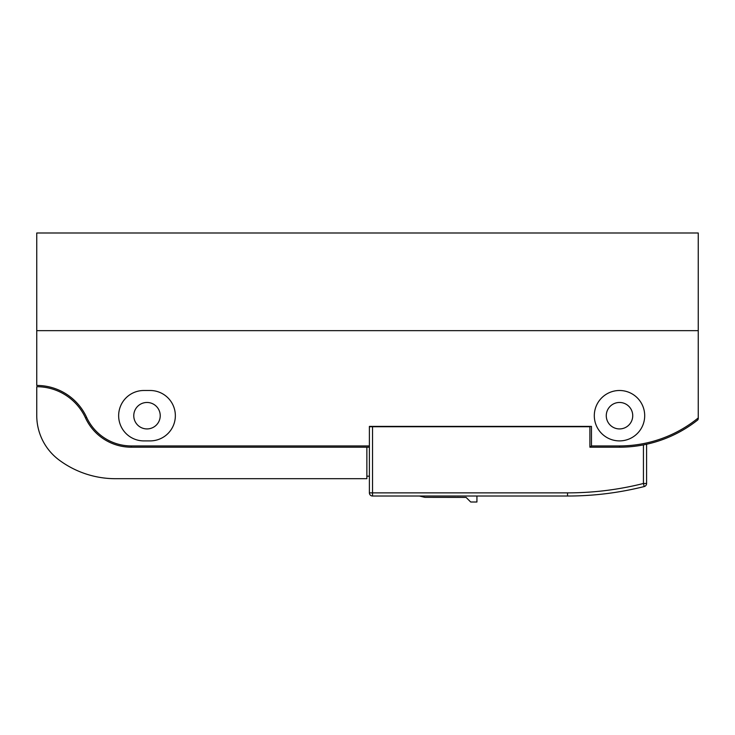 <?xml version="1.0" encoding="UTF-8"?>
<svg xmlns="http://www.w3.org/2000/svg" width="735" height="735" viewBox="0 0 735 735"><rect width="100%" height="100%" fill="white"/><g stroke="black" fill="none" stroke-linecap="round" stroke-linejoin="round"><path stroke-width="1.1" d="M118.647 415.698A25.201 25.201 0 0 0 143.849 440.899L150.151 440.899A25.201 25.201 0 0 0 175.353 415.698A25.201 25.201 0 0 0 150.151 390.496L143.849 390.496A25.201 25.201 0 0 0 118.647 415.698M644.696 415.698A25.201 25.201 0 0 0 619.504 390.496A25.201 25.201 0 0 0 594.303 415.698A25.201 25.201 0 0 0 619.504 440.899A25.201 25.201 0 0 0 644.696 415.698M698.25 330.649L698.25 232.995L36.75 232.995L36.75 330.649L698.25 330.649L698.25 418.95L697.772 419.933A125.997 125.997 0 0 1 645.964 444.381L646.589 444.252L646.589 483.492L643.437 483.492L643.437 444.895A125.997 125.997 0 0 1 619.504 447.192L589.893 447.192L589.893 426.723L372.544 426.723L372.544 496.024L567.539 496.024C593.485 496.024 619.045 492.863 644.209 486.552A3.151 3.151 0 0 0 646.589 483.492A3.151 3.151 0 0 1 644.209 486.552L643.437 483.492C618.53 489.749 593.228 492.873 567.539 492.873L567.539 496.024M606.274 415.698A13.23 13.23 0 0 1 619.504 402.468A13.23 13.23 0 0 1 632.734 415.698A13.23 13.23 0 0 1 619.504 428.928A13.23 13.23 0 0 1 606.274 415.698M133.77 415.698A13.23 13.23 0 0 1 147 402.468A13.23 13.23 0 0 1 160.23 415.698A13.23 13.23 0 0 1 147 428.928A13.23 13.23 0 0 1 133.77 415.698M646.589 444.252L643.437 444.895M567.539 492.873L369.393 492.873A3.151 3.151 0 0 0 372.544 496.024A3.151 3.151 0 0 1 369.393 492.873L369.393 426.401L591.464 426.401L591.464 445.934L619.504 445.934A124.739 124.739 0 0 0 698.25 417.93M369.393 426.723L372.544 426.723M441.661 497.347L455.792 497.347M429.24 497.347L441.45 497.347M466.091 497.402L424.894 497.347L419.428 496.024M456.775 497.347L463.427 497.402M476.932 496.024L476.932 502.005L470.694 502.005L466.036 497.347M59.103 460.018A94.503 94.503 0 0 0 115.496 478.696L366.866 478.696L366.866 447.192L131.253 447.192A50.403 50.403 0 0 1 85.471 417.875A53.554 53.554 0 0 0 36.75 386.711L36.75 415.541A55.437 55.437 0 0 0 59.103 460.018M36.75 330.649L36.75 385.452A54.813 54.813 0 0 1 86.611 417.342A49.144 49.144 0 0 0 131.253 445.934L369.393 445.934M591.464 445.934L590.205 447.192M366.866 476.179L369.393 476.179M369.393 447.192L366.866 447.192M131.253 447.192L131.253 445.934M85.471 417.875L86.611 417.342M619.504 447.192L619.504 445.934"/></g></svg>
